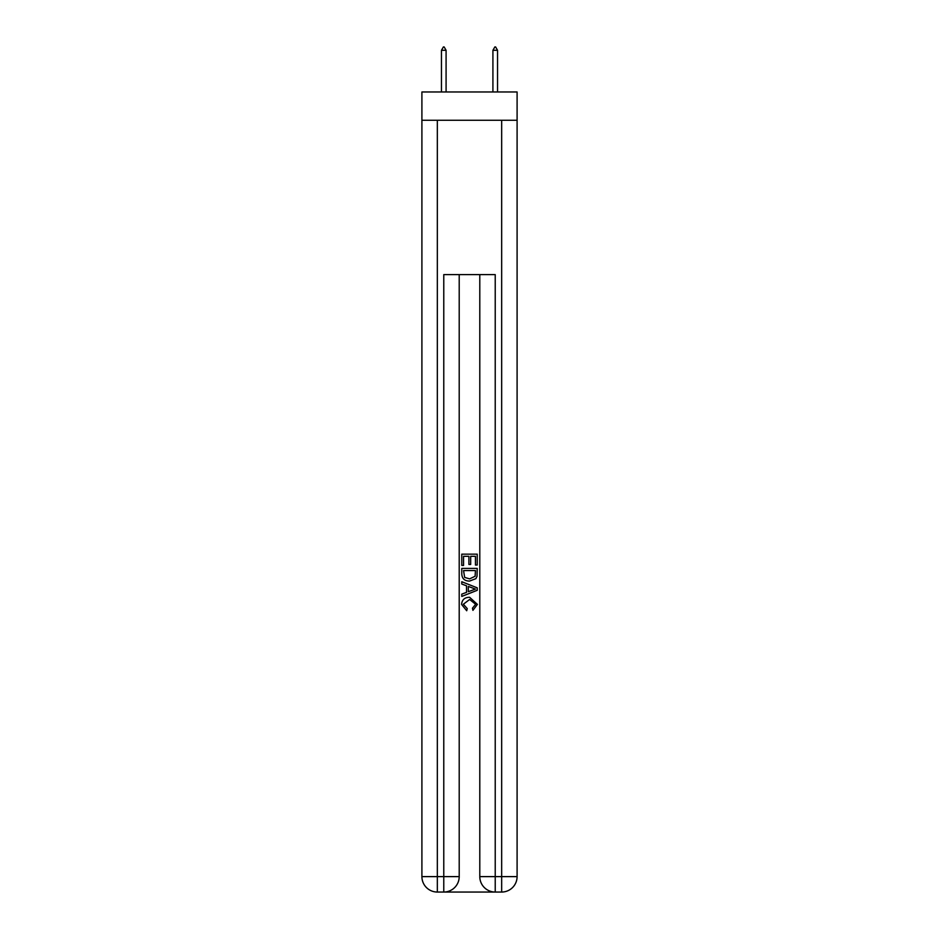 <?xml version="1.0" encoding="UTF-8"?>
<svg xmlns="http://www.w3.org/2000/svg" width="939" height="939" viewBox="0 0 939 939"><rect width="100%" height="100%" fill="white"/><g stroke="black" fill="none" stroke-linecap="round" stroke-linejoin="round"><path stroke-width="1.41" d="M517.096 120.274L517.096 91.975L421.904 91.975L421.904 120.274L517.096 120.274L517.096 876.615L501.661 876.615L501.661 120.274M444.933 892.05L494.067 892.05M495.229 892.05L495.229 876.615L479.794 876.615A15.435 15.435 0 0 0 495.229 892.05L501.661 892.05L501.661 876.615L495.229 876.615L495.229 274.622L443.771 274.622L443.771 876.615L421.904 876.615L421.904 120.274M459.206 274.622L459.206 876.615A15.435 15.435 0 0 1 443.771 892.05L437.339 892.05A15.435 15.435 0 0 1 421.904 876.615M479.794 876.615L479.794 274.622M501.661 892.05A15.435 15.435 0 0 0 517.096 876.615M461.777 565.431L461.777 554.151L477.223 554.151L477.223 565.032L475.439 565.032L475.439 556.322L470.685 556.322L470.685 564.445L468.901 564.445L468.901 556.322L463.561 556.322L463.561 565.431L461.777 565.431M461.777 573.929L461.777 568.4L477.223 568.4L477 576.405L475.897 578.647L469.582 581.065C464.652 581.077 462.047 578.706 461.777 573.929M463.561 570.572L464.652 577.403L469.617 578.882L475.122 576.253L475.439 570.572L463.561 570.572M461.777 584.035L461.777 581.722L477.223 587.849L477.223 590.302L461.777 596.429L461.777 594.117L466.53 592.368L466.53 585.783L461.777 584.035M472.587 588.025L468.315 586.441L468.315 591.711L475.439 589.082L472.587 588.025M463.361 604.235L467.235 608.566L466.718 610.749L461.589 604.446C462 599.704 464.676 597.321 469.617 597.286L477.411 604.399L472.927 610.35L472.458 608.179L475.639 604.293L469.629 599.469L463.361 604.235M446.084 50.295L444.159 46.95L443.384 46.95L441.459 50.295L446.084 50.295L446.084 91.975M441.459 50.295L441.459 91.975M494.841 46.95L495.616 46.95L497.541 50.295L492.916 50.295L494.841 46.95M497.541 91.975L497.541 50.295M492.916 91.975L492.916 50.295M437.339 120.274L437.339 892.05M459.206 876.615L443.771 876.615L443.771 892.05"/></g></svg>
